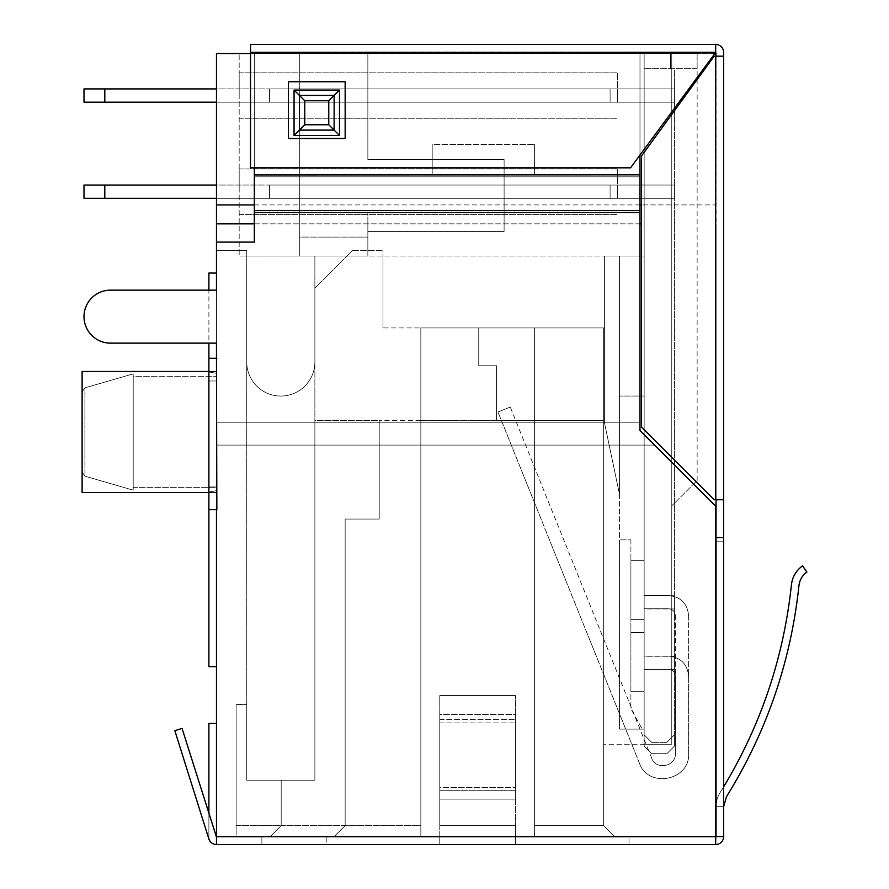 <?xml version="1.0" encoding="UTF-8"?>
<svg xmlns="http://www.w3.org/2000/svg" width="889" height="889" viewBox="0 0 889 889"><rect width="100%" height="100%" fill="white"/><g stroke="black" fill="none" stroke-linecap="round" stroke-linejoin="round"><path stroke-width="0.67" stroke-dasharray="4.45 3.33" d="M84.911 387.837L133.206 373.88L133.206 490.139L84.911 476.182L82.11 472.115L84.911 476.182L133.206 490.139L133.206 373.88L84.911 387.837L82.11 391.905L84.911 387.837L84.911 476.182L84.911 387.837M82.11 391.905L82.11 472.115L82.11 391.905M216.472 492.562L216.472 666.661L208.893 666.661L216.472 666.661L216.472 373.38L216.472 666.661L216.472 492.562L208.893 492.095L216.472 490.639L208.893 492.095L216.472 492.562L216.472 371.458L216.472 492.562L208.893 492.562L216.472 492.562M133.206 376.68L133.206 487.35L216.472 487.35L216.472 376.68L216.472 487.35L216.472 376.68L216.472 487.35L133.206 487.35L133.206 490.139L133.206 376.68L216.472 376.68L133.206 376.68M216.472 273.045L216.472 373.38L208.893 371.924L216.472 373.38L216.472 273.045L216.472 371.458L208.893 371.924L216.472 371.458L216.472 273.045L208.893 273.045L216.472 273.045L208.893 273.045L208.893 371.924M716.056 53.529L216.472 53.529L644.147 53.529L644.147 744.249L671.773 744.249L603.653 744.249L644.147 744.249L644.147 53.529L216.472 53.529L216.472 250.342L246.742 250.342L216.472 250.342L216.472 53.529L216.472 204.926L716.056 204.926L716.056 223.85L716.056 53.529L716.056 204.926L641.502 204.926M216.472 723.435L208.893 723.435L208.893 836.605A7.945 7.945 0 0 0 216.849 844.55L261.888 844.55L261.888 836.982L261.888 844.55L216.472 844.55L216.472 447.089L216.472 486.961L208.893 486.961L208.893 447.089L208.893 509.664L216.849 509.664L216.472 844.55A7.945 7.945 0 0 1 208.882 838.983L174.833 730.669L182.056 728.402L216.472 836.982L723.624 836.605L716.056 836.605L716.056 223.85L716.056 836.982L216.472 836.982L216.472 204.926M208.893 492.562L208.893 509.664L216.472 509.664L216.472 358.278L216.849 422.842L216.472 380.981L208.893 380.981L208.893 371.458L216.472 371.458L82.11 371.458L82.11 492.562M216.472 357.9L216.472 242.086L254.321 242.086L216.472 242.086L216.472 290.147L216.472 242.086L254.321 242.086L254.321 174.933L639.98 174.933L639.98 422.842L216.849 422.842L216.849 358.278L216.472 420.853L216.472 358.278L216.472 380.981L208.893 380.981L208.893 420.853L208.893 358.278L208.893 486.961L216.472 486.961L216.472 509.664L216.849 358.278L208.893 358.278L216.849 358.278L216.472 343.132L110.492 343.132A26.492 26.492 0 0 1 83.999 316.64A26.492 26.492 0 0 1 110.492 290.147L216.472 290.147L110.492 290.147A26.492 26.492 0 0 0 83.999 316.64A26.492 26.492 0 0 0 110.492 343.132A26.492 26.492 0 0 1 83.999 316.64A26.492 26.492 0 0 1 110.492 290.147M216.472 223.85L641.502 223.85M246.742 780.209L246.742 250.342L246.742 780.209L314.873 780.209L314.873 288.192L352.722 250.342L314.873 288.192L314.873 780.209L246.742 780.209L281.191 780.209L281.191 825.625L345.154 825.625L345.154 519.065L345.154 825.625L236.152 825.625L236.152 836.982L269.834 836.982L236.152 836.982L236.152 825.625L281.191 825.625L269.834 836.982L333.797 836.982L269.834 836.982L281.191 825.625L269.834 836.982L281.191 825.625L281.191 780.209L281.191 825.625L281.191 780.209L314.873 780.209L314.873 420.653L379.214 420.653L379.214 519.065L345.154 519.065L379.214 519.065L345.154 519.065L379.214 519.065L379.214 420.653L314.873 420.653L314.873 780.209L246.742 780.209L246.742 704.51L236.152 704.51L246.742 704.51L246.742 780.209M352.722 250.342L382.992 250.342L352.722 250.342M382.992 327.93L382.992 250.342L382.992 327.93L420.841 327.93L420.841 836.982L534.389 836.982L420.841 836.982L420.841 420.653L534.389 420.653L534.389 836.982L614.999 836.982L534.389 836.982L534.389 420.653L379.214 420.653L420.841 420.653L420.841 825.625L345.154 825.625L420.841 825.625L420.841 836.982L333.797 836.982L420.841 836.982L420.841 327.93L420.841 420.653L420.841 327.93L534.389 327.93L534.389 836.982L534.389 327.93L603.653 327.93L478.749 327.93L603.653 327.93L534.389 327.93L534.389 420.653L603.653 420.653L603.653 327.93L478.749 327.93L603.653 327.93L478.749 327.93L603.653 327.93L478.749 327.93L603.653 327.93L478.749 327.93L603.653 327.93L478.749 327.93L603.653 327.93L478.749 327.93L603.653 327.93L478.749 327.93L603.653 327.93L603.653 744.249L603.653 327.93L603.653 420.653L496.54 420.653L496.54 365.779L478.749 365.779L478.749 327.93L478.749 365.779L496.54 365.779L478.749 365.779L496.54 365.779L478.749 365.779L478.749 327.93L478.749 365.779L496.54 365.779L478.749 365.779L478.749 327.93L478.749 365.779L496.54 365.779L478.749 365.779L478.749 327.93L478.749 365.779L496.54 365.779L478.749 365.779L478.749 327.93L478.749 365.779L496.54 365.779L478.749 365.779L478.749 327.93L478.749 365.779L496.54 365.779L478.749 365.779L478.749 327.93L478.749 365.779L496.54 365.779L496.54 420.653L603.653 420.653L603.653 825.625L534.389 825.625L603.653 825.625L614.999 836.982L603.653 825.625L603.653 420.653L496.54 420.653L603.653 420.653L496.54 420.653L603.653 420.653L496.54 420.653L603.653 420.653L496.54 420.653L603.653 420.653L496.54 420.653L603.653 420.653L496.54 420.653L603.653 420.653L496.54 420.653L603.653 420.653L534.389 420.653L534.389 327.93L382.992 327.93M432.198 174.644L534.389 174.644L534.389 144.362L534.389 174.644L534.389 144.362L534.389 174.644L432.198 174.644L432.198 144.362L534.389 144.362L432.198 144.362L432.198 174.644L534.389 174.644L432.198 174.644L432.198 144.362L432.198 174.644M208.893 492.095L208.893 666.661L216.472 666.661M644.147 53.529L671.773 53.529L644.147 53.529L644.147 746.149L644.147 734.792L651.715 742.359L644.147 734.792L651.715 742.359L644.147 734.792L644.147 746.149L644.147 68.675L674.429 68.675L674.429 746.149L674.429 68.675L644.147 68.675L644.147 53.529L367.857 53.529L367.857 159.509L504.107 159.509L504.107 231.418L367.857 231.418L367.857 256.021L299.737 256.021L299.737 53.529L239.174 53.529L239.174 256.021L246.742 256.021L239.174 256.021L239.174 53.529L367.857 53.529L299.737 53.529L299.737 256.021L367.857 256.021L367.857 231.418L504.107 231.418L504.107 212.493L367.857 212.493L367.857 231.418L367.857 212.493L504.107 212.493L504.107 231.418L367.857 231.418L504.107 231.418L504.107 159.509L367.857 159.509L367.857 53.529L644.147 53.529L644.147 256.021L619.544 256.021L619.544 729.113L644.147 729.113L644.147 256.021L367.857 256.021L644.147 256.021L644.147 396.05L619.544 396.05L619.544 256.021L619.544 494.462L604.409 422.553L619.544 494.462L619.544 256.021L604.409 256.021L604.409 422.553L604.409 256.021L604.409 422.553L619.544 494.462L604.409 422.553L604.409 256.021L604.409 422.553L619.544 494.462L619.544 256.021L604.409 256.021L604.409 422.553L604.409 256.021L604.409 422.553L619.544 494.462L604.409 422.553L604.409 256.021L604.409 422.553L619.544 494.462L619.544 256.021L619.544 494.462L604.409 422.553L604.409 256.021L604.409 422.553L619.544 494.462L619.544 256.021L604.409 256.021L604.409 422.553L604.409 256.021L604.409 422.553L619.544 494.462L604.409 422.553L604.409 256.021L619.544 256.021L619.544 494.462L619.544 256.021L604.409 256.021L619.544 256.021L619.544 494.462L604.409 422.553L619.544 494.462L619.544 256.021L604.409 256.021L619.544 256.021L619.544 494.462L604.409 422.553L619.544 494.462L619.544 256.021L604.409 256.021L619.544 256.021L619.544 494.462L619.544 256.021L604.409 256.021L619.544 256.021L619.544 494.462L619.544 256.021L604.409 256.021L644.147 256.021L644.147 53.529L644.147 744.249L644.147 53.529L670.639 53.529L644.147 53.529M671.773 744.249L671.773 53.529L697.132 53.529L671.773 53.529L671.773 744.249M697.132 480.46L697.132 53.529L670.639 53.529L697.132 53.529L697.132 480.46L671.773 505.819L697.132 480.46M671.773 505.819L671.773 53.529L671.773 505.819M379.214 420.653L379.214 519.065L379.214 420.653M345.154 519.065L345.154 825.625L333.797 836.982L345.154 825.625L333.797 836.982L345.154 825.625L345.154 519.065M603.653 420.653L603.653 327.93L603.653 420.653M496.54 420.653L496.54 365.779L496.54 420.653M236.152 704.51L236.152 825.625L236.152 704.51M250.531 53.529L714.845 53.529M639.98 223.85L254.321 223.85M639.98 204.926L254.321 204.926M478.749 365.779L478.749 327.93L478.749 365.779M674.429 734.792L666.85 742.359L674.429 734.792L674.429 746.149L674.429 734.792L674.429 746.149L674.429 734.792L674.429 746.149L674.429 734.792L674.429 746.149L674.429 734.792L674.429 746.149L674.429 734.792L674.429 746.149L674.429 734.792L674.429 746.149L674.429 734.792L674.429 746.149L674.429 734.792L666.85 742.359L674.429 734.792M216.472 185.056L83.999 185.056L83.999 198.303L269.456 198.303L104.802 198.303L104.802 185.056L104.802 198.303L83.999 198.303L83.999 185.056L269.456 185.056L269.456 198.303L610.087 198.303L610.087 185.056L83.999 185.056L83.999 198.303L104.802 198.303L104.802 185.056L610.087 185.056L610.087 198.303L674.429 198.303L644.147 198.303L674.429 198.303L644.147 198.303L674.429 198.303L644.147 198.303L674.429 198.303L644.147 198.303L674.429 198.303L674.429 185.056L269.456 185.056L269.456 198.303L83.999 198.303L83.999 185.056L674.429 185.056L104.802 185.056L104.802 198.303L104.802 185.056L83.999 185.056L674.429 185.056L269.456 185.056L674.429 185.056L610.087 185.056L674.429 185.056L644.147 185.056L674.429 185.056L644.147 185.056L674.429 185.056L644.147 185.056L674.429 185.056L644.147 185.056L644.147 198.303L644.147 185.056L644.147 198.303L644.147 185.056L644.147 198.303L644.147 185.056L644.147 198.303L644.147 185.056L644.147 198.303L644.147 185.056L644.147 198.303L644.147 185.056L644.147 198.303L644.147 185.056L644.147 198.303L644.147 185.056L674.429 185.056L674.429 198.303L674.429 185.056L674.429 198.303L674.429 185.056L674.429 198.303L674.429 185.056L674.429 198.303L674.429 185.056L674.429 198.303L216.472 198.303M216.472 88.922L83.999 88.922L83.999 102.168L269.456 102.168L104.802 102.168L104.802 88.922L104.802 102.168L83.999 102.168L83.999 88.922L269.456 88.922L269.456 102.168L610.087 102.168L610.087 88.922L83.999 88.922L83.999 102.168L104.802 102.168L104.802 88.922L610.087 88.922L610.087 102.168L674.429 102.168L644.147 102.168L674.429 102.168L644.147 102.168L674.429 102.168L644.147 102.168L674.429 102.168L644.147 102.168L674.429 102.168L674.429 88.922L269.456 88.922L269.456 102.168L83.999 102.168L83.999 88.922L674.429 88.922L104.802 88.922L104.802 102.168L104.802 88.922L83.999 88.922L674.429 88.922L269.456 88.922L674.429 88.922L610.087 88.922L674.429 88.922L644.147 88.922L674.429 88.922L644.147 88.922L674.429 88.922L644.147 88.922L674.429 88.922L644.147 88.922L644.147 102.168L644.147 88.922L644.147 102.168L644.147 88.922L644.147 102.168L644.147 88.922L644.147 102.168L644.147 88.922L644.147 102.168L644.147 88.922L644.147 102.168L644.147 88.922L644.147 102.168L644.147 88.922L644.147 102.168L644.147 88.922L674.429 88.922L674.429 102.168L674.429 88.922L674.429 102.168L674.429 88.922L674.429 102.168L674.429 88.922L674.429 102.168L674.429 88.922L674.429 102.168L216.472 102.168M644.147 608.943L644.147 595.697L644.147 608.943L644.147 595.697L644.147 608.943L644.147 595.697L644.147 608.943L644.147 595.697L644.147 608.943L674.429 608.943L674.429 595.697L674.429 608.943L674.429 595.697L674.429 608.943L674.429 595.697L674.429 608.943L674.429 595.697L674.429 608.943L644.147 608.943M644.147 656.26L644.147 669.506L644.147 656.26L644.147 669.506L644.147 656.26L644.147 669.506L644.147 656.26L644.147 669.506L644.147 656.26L674.429 656.26L674.429 669.506L674.429 656.26L674.429 669.506L674.429 656.26L674.429 669.506L674.429 656.26L674.429 669.506L674.429 656.26L644.147 656.26M644.147 734.792L644.147 746.149L644.147 734.792L651.715 742.359L644.147 734.792M651.715 753.716L666.85 753.716L674.429 746.149L666.85 753.716L651.715 753.716L644.147 746.149L651.715 753.716L666.85 753.716L674.429 746.149L666.85 753.716L674.429 746.149L666.85 753.716L674.429 746.149L666.85 753.716L674.429 746.149L666.85 753.716L674.429 746.149L666.85 753.716L674.429 746.149L666.85 753.716L674.429 746.149L666.85 753.716L674.429 746.149L666.85 753.716L651.715 753.716L644.147 746.149L651.715 753.716L644.147 746.149L651.715 753.716L644.147 746.149L651.715 753.716L644.147 746.149L651.715 753.716L644.147 746.149L651.715 753.716L644.147 746.149L651.715 753.716L644.147 746.149L651.715 753.716L644.147 746.149L651.715 753.716L666.85 753.716L651.715 753.716M666.85 742.359L651.715 742.359L666.85 742.359M644.147 595.697L674.429 595.697L644.147 595.697M644.147 669.506L674.429 669.506L644.147 669.506M644.147 102.168L617.655 102.168L617.655 88.922L617.655 102.168L617.655 88.922L617.655 102.168L617.655 88.922L617.655 102.168L617.655 88.922L617.655 102.168L644.147 102.168M644.147 88.922L617.655 88.922L644.147 88.922M630.901 560.692L630.901 691.264L630.901 560.692L630.901 619.355L630.901 560.692L630.901 619.355L630.901 560.692L630.901 619.355L630.901 560.692L644.147 560.692L644.147 632.601L630.901 632.601L644.147 632.601L644.147 691.264L630.901 691.264L644.147 691.264L644.147 632.601L630.901 632.601L644.147 632.601L644.147 691.264L630.901 691.264L644.147 691.264L644.147 632.601L630.901 632.601L644.147 632.601L644.147 691.264L630.901 691.264L644.147 691.264L644.147 632.601L630.901 632.601L644.147 632.601L644.147 691.264L630.901 691.264L644.147 691.264L644.147 619.355L630.901 619.355L644.147 619.355L644.147 560.692L630.901 560.692L644.147 560.692L630.901 560.692L644.147 560.692L644.147 619.355L630.901 619.355L644.147 619.355L644.147 560.692L630.901 560.692L644.147 560.692L644.147 619.355L630.901 619.355L644.147 619.355L644.147 560.692L630.901 560.692M697.132 68.675L697.132 53.529L697.132 68.675L644.147 68.675L670.639 68.675L670.639 53.529L670.639 68.675L697.132 68.675M644.147 396.05L619.544 396.05L644.147 396.05L619.544 396.05L619.544 729.113L619.544 539.879L619.544 729.113L644.147 729.113L644.147 396.05M644.147 560.692L644.147 619.355L630.901 619.355L644.147 619.355L644.147 560.692M670.639 68.675L670.639 53.529L670.639 68.675M239.174 95.545L239.174 72.831L239.174 95.545M239.174 191.68L239.174 168.966L239.174 191.68M617.655 191.68L617.655 168.966L617.655 191.68M617.655 185.056L617.655 198.303L617.655 185.056L617.655 198.303L617.655 185.056L617.655 198.303L617.655 185.056L617.655 198.303L617.655 185.056L644.147 185.056L617.655 185.056M314.873 256.021L299.737 256.021L299.737 237.096L367.857 237.096L299.737 237.096L299.737 53.529L299.737 256.021L314.873 256.021L314.873 361.99A34.06 34.06 0 0 1 280.813 396.05A34.06 34.06 0 0 1 246.742 361.99A34.06 34.06 0 0 0 280.813 396.05A34.06 34.06 0 0 0 314.873 361.99A34.06 34.06 0 0 1 280.813 396.05A34.06 34.06 0 0 1 246.742 361.99L246.742 256.021L246.742 361.99L246.742 256.021L314.873 256.021L246.742 256.021L246.742 361.99A34.06 34.06 0 0 0 280.813 396.05A34.06 34.06 0 0 0 314.873 361.99L314.873 256.021M630.901 539.879L630.901 708.844L630.901 539.879L619.544 539.879L630.901 539.879M642.258 729.113L619.544 729.113L642.258 729.113L630.901 708.844L642.258 729.113M367.857 237.096L367.857 212.493L367.857 237.096M504.107 212.493L504.107 159.509L504.107 212.493M367.857 53.529L367.857 159.509L504.107 159.509L367.857 159.509L367.857 53.529M644.147 198.303L617.655 198.303L644.147 198.303M617.655 95.545L617.655 72.831L617.655 95.545M723.624 537.601L716.056 537.601L715.678 499.762L723.624 499.762L723.624 537.601L716.056 537.601L723.624 537.601L723.624 836.605L716.056 836.605L715.678 844.55L715.678 506.197L639.98 430.498L639.98 422.842L639.98 430.498L654.582 445.1L216.849 445.1L216.849 509.664L216.849 445.1L654.582 445.1L639.98 430.498L639.98 212.449L254.321 212.538L254.321 242.086L254.321 174.933M791.41 584.84C792.388 576.905 796.1 570.582 802.545 565.849C796.1 570.582 792.388 576.905 791.41 584.84C783.742 657.204 761.151 724.557 723.624 786.909L723.624 806.701L723.624 786.909L723.624 806.701L726.513 796.666C766.74 731.825 790.877 661.483 798.944 585.607C799.644 579.939 802.289 575.427 806.89 572.049L802.545 565.849C796.1 570.582 792.388 576.905 791.41 584.84C783.742 657.204 761.151 724.557 723.624 786.909L723.624 806.701L723.624 786.909A484.449 484.449 0 0 1 720.09 792.644A26.492 26.492 0 0 0 716.056 806.701L723.624 806.701L723.624 786.909A484.449 484.449 0 0 1 720.09 792.644A26.492 26.492 0 0 0 716.056 806.701L723.624 806.701L723.624 541.768L723.624 806.701L723.624 541.768L723.624 806.701L723.624 786.909L723.624 806.701L726.513 796.666L723.624 806.701L716.056 806.701L723.624 806.701L716.056 806.701L716.056 541.768L723.624 541.768L716.056 541.768L716.056 806.701A26.492 26.492 0 0 1 720.09 792.644A484.449 484.449 0 0 0 723.624 786.909A484.449 484.449 0 0 1 720.09 792.644A26.492 26.492 0 0 0 716.056 806.701L723.624 806.701M798.944 585.607C790.877 661.483 766.74 731.825 726.513 796.666C766.74 731.825 790.877 661.483 798.944 585.607C799.644 579.939 802.289 575.427 806.89 572.049M515.464 714.5L515.464 695.576L515.464 722.924L515.464 714.5L515.464 719.557L515.464 714.5L439.766 714.5L439.766 695.576L515.464 695.576L439.766 695.576L515.464 695.576L439.766 695.576L439.766 722.924L439.766 714.5L439.766 719.557L439.766 714.5L515.464 714.5M515.464 790.71L515.464 722.924L515.464 799.133L515.464 790.71L439.766 790.71L439.766 722.924L439.766 799.133L439.766 790.71L515.464 790.71M208.893 813.779L208.893 836.605A7.945 7.945 0 0 0 216.849 844.55L439.766 844.55L439.766 836.982L629.012 836.982L439.766 836.982L439.766 825.625L439.766 836.982L326.23 836.982L439.766 836.982L439.766 844.55L439.766 825.625L515.464 825.625L515.464 787.343L515.464 799.133L439.766 799.133L439.766 825.625L439.766 787.343L439.766 799.133L515.464 799.133L515.464 844.55L515.464 825.625L515.464 836.982L515.464 825.625L439.766 825.625L439.766 799.133L515.464 799.133L439.766 799.133L439.766 844.55L629.012 844.55L629.012 836.982L629.012 844.55L515.464 844.55L515.464 836.982L515.464 844.55M515.464 787.343L515.464 719.557L515.464 787.343L439.766 787.343L439.766 719.557L439.766 787.343L515.464 787.343M304.76 124.771L299.404 130.116L304.76 124.771L328.763 124.771L328.763 100.757L304.76 100.757L304.76 124.771L304.76 100.757L328.763 100.757L328.763 124.771L304.76 124.771L328.763 124.771L328.763 100.757L304.76 100.757L304.76 124.771L294.059 135.472L339.476 135.472L339.476 90.056L294.059 90.056L294.059 135.472L339.476 135.472L339.476 90.056L294.059 90.056L294.059 135.472L294.059 90.056L339.476 90.056L339.476 135.472L294.059 135.472L299.404 130.116L294.059 135.472M328.763 124.771L339.476 135.472M304.76 100.757L294.059 90.056M328.763 100.757L339.476 90.056M288.38 81.732L288.38 138.506L345.154 138.506L345.154 81.732L288.38 81.732L288.38 138.506L345.154 138.506L345.154 81.732L288.38 81.732L345.154 81.732L345.154 138.506L288.38 138.506L288.38 81.732M326.23 836.982L326.23 844.55L261.888 844.55L439.766 844.55L326.23 844.55L326.23 836.982M261.888 836.982L261.888 844.55L261.888 836.982M641.502 427.098L641.502 155.986L714.167 56.185L723.624 56.185L714.167 56.185L715.678 56.185L715.678 499.762L714.167 499.762L641.502 427.098L641.502 155.986L714.167 56.185L641.502 155.986L641.502 427.098L714.167 499.762L641.502 427.098M715.678 499.762L714.167 499.762L715.678 499.762L715.678 56.185L715.678 499.762L723.624 499.762L723.624 52.395A7.945 7.945 0 0 0 715.678 44.45L250.531 44.45L250.531 167.832L250.531 52.395L715.678 52.395L630.545 167.832L250.531 167.832L250.531 52.395L715.678 52.395L630.545 167.832L250.531 167.832L630.545 167.832L715.678 52.395L250.531 52.018L715.678 52.018L250.531 52.395M715.678 44.45L715.678 56.185M216.849 836.982L216.849 844.55L216.849 836.982M216.472 836.982L216.472 844.55A7.945 7.945 0 0 1 208.882 838.983A7.945 7.945 0 0 0 216.472 844.55L216.472 510.042L216.472 836.605L715.678 836.605L216.472 836.605L216.472 844.55M110.492 343.132L216.472 343.132L208.893 343.132L208.893 290.147L216.472 290.147L216.472 242.086M639.98 174.933L254.321 174.833L254.321 52.84L254.321 212.538L639.98 212.538L639.98 422.842L216.849 422.842L216.849 358.278M639.98 155.042L639.98 52.84L639.98 212.449L639.98 174.833L254.321 174.833L254.321 52.84L639.98 52.84L639.98 174.833L639.98 52.84L254.321 52.84L254.321 167.832M715.678 836.605L715.678 506.197L715.678 836.982L216.472 836.605M723.624 836.605A7.945 7.945 0 0 1 715.678 844.55L715.678 836.982M208.893 358.278L216.472 358.278M208.893 509.664L216.472 509.664M716.056 541.768L723.624 541.768L716.056 541.768M716.056 56.185L723.624 56.185M716.056 499.762L723.624 499.762M174.833 730.669L182.056 728.402L216.105 836.716L182.056 728.402L174.833 730.669L208.882 838.983M639.98 52.84L254.321 52.84L639.98 52.84M651.659 758.117L510.253 407.051L497.962 412.007L510.253 407.051L497.962 412.007L510.253 407.051L497.962 412.007L510.253 407.051L497.962 412.007L510.253 407.051L497.962 412.007L510.253 407.051L497.962 412.007L510.253 407.051L497.962 412.007L510.253 407.051L497.962 412.007L510.253 407.051L651.659 758.117C655.849 770.53 676.129 766.562 675.373 753.528C676.118 766.574 655.838 770.507 651.659 758.117C655.849 770.53 676.129 766.562 675.373 753.528C676.118 766.574 655.838 770.507 651.659 758.117C655.849 770.53 676.129 766.562 675.373 753.528C676.118 766.574 655.838 770.507 651.659 758.117C655.849 770.53 676.129 766.562 675.373 753.528C676.118 766.574 655.838 770.507 651.659 758.117C655.849 770.53 676.129 766.562 675.373 753.528C676.118 766.574 655.838 770.507 651.659 758.117C655.849 770.53 676.129 766.562 675.373 753.528C676.118 766.574 655.838 770.507 651.659 758.117C655.849 770.53 676.129 766.562 675.373 753.528C676.118 766.574 655.838 770.507 651.659 758.117C655.849 770.53 676.129 766.562 675.373 753.528C676.118 766.574 655.838 770.507 651.659 758.117M639.369 763.073L497.962 412.007L639.369 763.073C648.048 788.787 690.175 780.62 688.619 753.528C690.197 780.609 648.059 788.821 639.369 763.073C648.048 788.787 690.175 780.62 688.619 753.528C690.197 780.609 648.059 788.821 639.369 763.073C648.048 788.787 690.175 780.62 688.619 753.528C690.197 780.609 648.059 788.821 639.369 763.073C648.048 788.787 690.175 780.62 688.619 753.528C690.197 780.609 648.059 788.821 639.369 763.073C648.048 788.787 690.175 780.62 688.619 753.528C690.197 780.609 648.059 788.821 639.369 763.073C648.048 788.787 690.175 780.62 688.619 753.528C690.197 780.609 648.059 788.821 639.369 763.073C648.048 788.787 690.175 780.62 688.619 753.528C690.197 780.609 648.059 788.821 639.369 763.073C648.048 788.787 690.175 780.62 688.619 753.528C690.197 780.609 648.059 788.821 639.369 763.073M688.619 615.766L688.619 753.528L688.619 615.766C687.419 603.464 680.663 596.708 668.372 595.508C680.663 596.708 687.408 603.453 688.619 615.766C687.419 603.464 680.663 596.708 668.372 595.508C680.663 596.708 687.408 603.453 688.619 615.766C687.419 603.464 680.663 596.708 668.372 595.508C680.663 596.708 687.408 603.453 688.619 615.766C687.419 603.464 680.663 596.708 668.372 595.508C680.663 596.708 687.408 603.453 688.619 615.766M644.147 595.508L668.372 595.508L644.147 595.508L644.147 608.754L644.147 595.508L668.372 595.508L644.147 595.508L644.147 608.754L668.372 608.754C672.617 609.165 674.951 611.499 675.373 615.766L675.373 753.528L675.373 615.766C674.951 611.51 672.617 609.176 668.372 608.754C672.617 609.165 674.951 611.499 675.373 615.766C674.951 611.51 672.617 609.176 668.372 608.754C672.617 609.165 674.951 611.499 675.373 615.766C674.951 611.51 672.617 609.176 668.372 608.754C672.617 609.165 674.951 611.499 675.373 615.766C674.951 611.51 672.617 609.176 668.372 608.754L644.147 608.754L644.147 595.508L668.372 595.508L644.147 595.508L644.147 608.754L668.372 608.754L644.147 608.754L644.147 595.508L668.372 595.508L644.147 595.508L644.147 608.754L668.372 608.754L644.147 608.754L644.147 595.508M644.147 608.754L668.372 608.754L644.147 608.754M610.087 88.922L610.087 102.168L269.456 102.168L674.429 102.168L104.802 102.168L674.429 102.168L610.087 102.168L610.087 88.922M104.802 102.168L269.456 102.168L269.456 88.922L269.456 102.168L269.456 88.922L269.456 102.168L269.456 88.922L269.456 102.168L269.456 88.922L269.456 102.168L269.456 88.922L269.456 102.168L269.456 88.922L269.456 102.168L83.999 102.168L83.999 88.922L83.999 102.168L104.802 102.168L104.802 88.922L104.802 102.168L83.999 102.168L83.999 88.922L104.802 88.922M610.087 185.056L610.087 198.303L269.456 198.303L674.429 198.303L104.802 198.303L674.429 198.303L610.087 198.303L610.087 185.056M104.802 198.303L269.456 198.303L269.456 185.056L269.456 198.303L269.456 185.056L269.456 198.303L269.456 185.056L269.456 198.303L269.456 185.056L269.456 198.303L269.456 185.056L269.456 198.303L269.456 185.056L269.456 198.303L83.999 198.303L83.999 185.056L83.999 198.303L104.802 198.303L104.802 185.056L104.802 198.303L83.999 198.303L83.999 185.056L104.802 185.056M674.429 185.056L674.429 198.303L674.429 185.056M674.429 88.922L674.429 102.168L674.429 88.922M269.456 185.056L269.456 198.303L269.456 185.056M269.456 88.922L269.456 102.168L269.456 88.922M688.619 676.318L688.619 753.528L688.619 676.318C687.419 664.016 680.663 657.271 668.372 656.071C680.663 657.26 687.408 664.005 688.619 676.318C687.419 664.016 680.663 657.271 668.372 656.071C680.663 657.26 687.408 664.005 688.619 676.318C687.419 664.016 680.663 657.271 668.372 656.071C680.663 657.26 687.408 664.005 688.619 676.318C687.419 664.016 680.663 657.271 668.372 656.071C680.663 657.26 687.408 664.005 688.619 676.318M644.147 656.071L668.372 656.071L644.147 656.071L644.147 669.317L644.147 656.071L668.372 656.071L644.147 656.071L644.147 669.317L668.372 669.317C672.617 669.728 674.951 672.062 675.373 676.318L675.373 753.528L675.373 676.318C674.951 672.062 672.617 669.728 668.372 669.317C672.617 669.728 674.951 672.062 675.373 676.318C674.951 672.062 672.617 669.728 668.372 669.317C672.617 669.728 674.951 672.062 675.373 676.318C674.951 672.062 672.617 669.728 668.372 669.317C672.617 669.728 674.951 672.062 675.373 676.318C674.951 672.062 672.617 669.728 668.372 669.317L644.147 669.317L644.147 656.071L668.372 656.071L644.147 656.071L644.147 669.317L668.372 669.317L644.147 669.317L644.147 656.071L668.372 656.071L644.147 656.071L644.147 669.317L668.372 669.317L644.147 669.317L644.147 656.071M644.147 669.317L668.372 669.317L644.147 669.317M439.766 722.924L515.464 722.924L439.766 722.924M439.766 719.557L515.464 719.557L439.766 719.557M334.12 130.116L299.404 130.116L299.404 95.412L334.12 95.412L334.12 130.116L299.404 130.116L299.404 95.412L334.12 95.412L334.12 130.116L334.12 95.412L299.404 95.412L299.404 130.116L334.12 130.116M254.321 210.56L639.98 210.56M254.321 212.538L639.98 212.538M639.98 212.449L254.321 212.449L639.98 212.449M639.98 176.822L254.321 176.822L639.98 176.822M439.766 825.625L515.464 825.625L439.766 825.625M639.98 174.833L254.321 174.833M239.174 118.248L617.655 118.248L239.174 118.248M239.174 72.831L617.655 72.831L239.174 72.831M239.174 214.382L617.655 214.382L239.174 214.382M239.174 168.966L617.655 168.966L239.174 168.966"/><path stroke-width="1.33" d="M208.893 509.664L208.893 358.278L208.893 371.458L82.11 371.458L82.11 492.562L208.893 492.562L208.893 509.664L216.472 509.664M216.472 358.278L216.849 509.664M254.321 174.933L639.98 174.833L254.321 174.933L254.321 242.086L216.472 242.086L216.472 53.529L250.531 53.529M715.678 836.982L716.056 499.762M216.472 273.045L208.893 273.045L208.893 290.147L110.492 290.147A26.492 26.492 0 0 0 83.999 316.64A26.492 26.492 0 0 0 110.492 343.132L216.472 343.132L216.472 357.9M216.472 666.661L208.893 666.661L208.893 492.095M714.845 53.529L716.056 53.529M641.502 223.85L639.98 223.85M254.321 223.85L216.472 223.85M82.11 492.562L208.893 492.562M641.502 204.926L639.98 204.926M254.321 204.926L216.472 204.926M723.624 806.701L726.513 796.666C766.74 731.825 790.877 661.483 798.944 585.607C799.644 579.939 802.289 575.427 806.89 572.049L802.545 565.849C796.1 570.582 792.388 576.905 791.41 584.84C783.742 657.204 761.151 724.557 723.624 786.909C761.151 724.557 783.742 657.204 791.41 584.84M723.624 836.605L716.056 836.605L716.056 537.601L723.624 537.601L723.624 836.605A7.945 7.945 0 0 1 715.678 844.55L515.464 844.55M208.882 838.983L174.833 730.669L208.882 838.983A7.945 7.945 0 0 0 216.472 844.55L715.678 844.55L715.678 506.197L639.98 430.498L639.98 174.933M216.472 836.982L182.056 728.402L174.833 730.669M208.893 813.779L208.893 723.435L216.472 723.435M208.893 371.924L208.893 343.132L110.492 343.132M715.678 52.018L716.056 56.185M715.678 56.185L714.167 56.185L641.502 155.986L641.502 427.098L714.167 499.762L715.678 499.762L715.678 56.185L723.624 56.185L723.624 537.601M723.624 56.185L723.624 52.395A7.945 7.945 0 0 0 715.678 44.45L250.531 44.45L250.531 167.832L630.545 167.832L715.678 52.395L715.678 44.45M328.763 100.757L328.763 124.771L304.76 124.771L304.76 100.757L328.763 100.757L339.476 90.056L339.476 135.472L294.059 135.472L294.059 90.056L339.476 90.056M304.76 100.757L294.059 90.056M304.76 124.771L294.059 135.472M328.763 124.771L339.476 135.472M715.678 499.762L723.624 499.762M208.893 358.278L216.849 358.278M806.89 572.049C802.289 575.427 799.644 579.939 798.944 585.607M288.38 81.732L345.154 81.732L345.154 138.506L288.38 138.506L288.38 81.732M216.472 242.086L216.472 290.147L110.492 290.147M254.321 167.832L254.321 174.833M639.98 174.833L639.98 155.042M216.472 510.042L216.472 844.55M216.472 88.922L104.802 88.922L104.802 102.168L216.472 102.168M104.802 88.922L83.999 88.922L83.999 102.168L104.802 102.168M216.472 185.056L104.802 185.056L104.802 198.303L216.472 198.303M104.802 185.056L83.999 185.056L83.999 198.303L104.802 198.303M334.12 95.412L299.404 95.412L299.404 130.116L334.12 130.116L334.12 95.412M715.678 52.395L250.531 52.395M639.98 212.538L254.321 212.538M254.321 210.56L639.98 210.56M216.472 836.605L715.678 836.605"/></g></svg>
